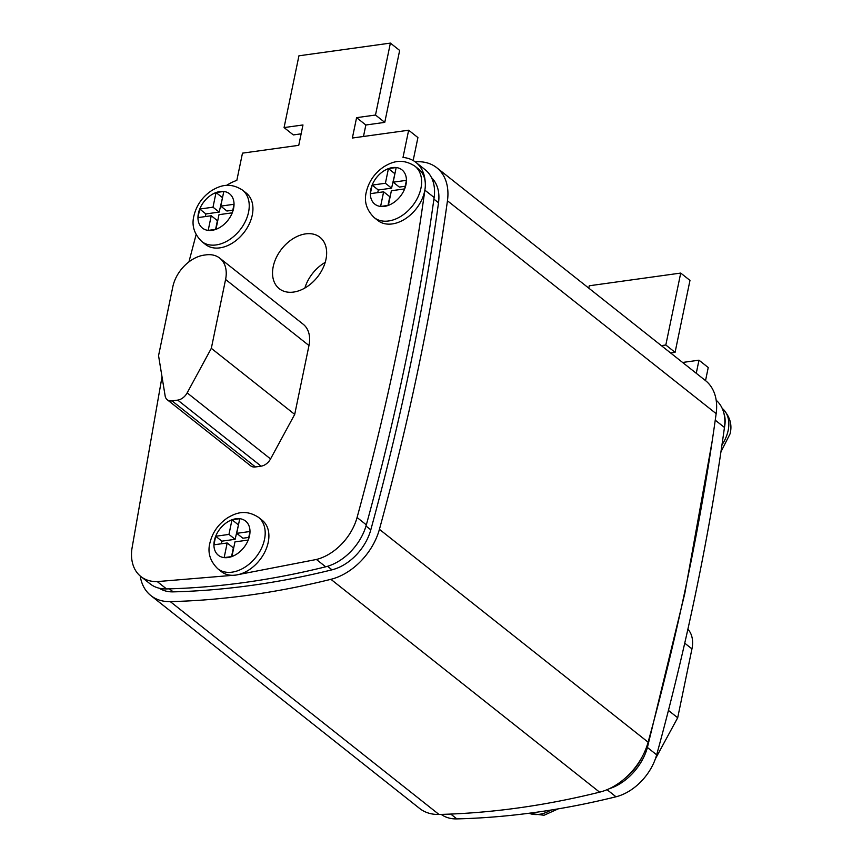 <?xml version="1.0" encoding="UTF-8"?>
<svg xmlns="http://www.w3.org/2000/svg" width="862" height="862" viewBox="0 0 862 862"><rect width="100%" height="100%" fill="white"/><g stroke="black" fill="none" stroke-linecap="round" stroke-linejoin="round"><path stroke-width="1.29" d="M162.013 376.813L131.929 548.695A45.923 31.829 -51.6 0 0 140.872 576.538A45.923 31.829 -51.6 0 0 157.261 581.591L235.811 575.083A32.799 22.735 -51.6 0 0 268.222 542.317A32.799 22.735 -51.6 0 0 262.199 520.271L258.492 517.34A32.799 22.735 128.4 0 1 264.515 539.386A32.799 22.735 128.4 0 1 244.754 567.304A32.799 22.735 128.4 0 1 217.763 568.758L221.469 571.689A32.799 22.735 -51.6 0 0 235.811 575.083L316.419 559.47A45.923 31.829 -51.6 0 0 357.073 517.502C387.243 407.338 409.849 298.22 424.869 190.157A45.923 31.829 -51.6 0 0 424.923 189.726A32.799 22.735 -51.6 0 0 425.235 182.378A32.799 22.735 -51.6 0 0 418.641 169.114L414.934 166.183A32.799 22.735 128.4 0 1 420.947 188.228A32.799 22.735 128.4 0 1 401.186 216.146A32.799 22.735 128.4 0 1 374.205 217.601L377.912 220.532A32.799 22.735 -51.6 0 0 404.892 219.088A32.799 22.735 -51.6 0 0 424.654 191.159A32.799 22.735 -51.6 0 0 424.923 189.726M252.264 215.101A32.799 22.735 -51.6 0 0 246.241 193.056L242.534 190.125A32.799 22.735 128.4 0 1 248.558 212.171A32.799 22.735 128.4 0 1 228.796 240.089A32.799 22.735 128.4 0 1 201.805 241.543L205.512 244.474A32.799 22.735 -51.6 0 0 232.503 243.019A32.799 22.735 -51.6 0 0 252.264 215.101M716.182 400.27A45.923 31.829 128.4 0 1 723.897 413.286A32.799 22.735 128.4 0 1 724.457 427.466C709.437 535.528 686.842 644.647 656.672 754.821A45.923 31.829 128.4 0 1 616.007 796.779C561.701 810.205 508.655 817.585 456.849 818.9A45.923 31.829 128.4 0 1 441.204 814.407M273.211 266.638A32.799 22.735 -51.6 0 0 279.223 288.684A32.799 22.735 -51.6 0 0 306.204 287.229A32.799 22.735 -51.6 0 0 325.976 259.311A32.799 22.735 -51.6 0 0 319.953 237.265A32.799 22.735 -51.6 0 0 292.972 238.72A32.799 22.735 -51.6 0 0 273.211 266.638M385.4 183.261L372.125 185.104L370.348 193.659L383.633 191.817L380.595 206.46L388.353 205.382L391.38 190.739L404.666 188.897L406.433 180.341L393.158 182.184L396.186 167.54L388.439 168.618L385.4 183.261L391.574 188.153L378.299 189.996L372.125 185.104A21.862 15.16 -51.6 0 0 370.8 189.435A21.862 15.16 -51.6 0 0 370.348 193.659A21.862 15.16 -51.6 0 0 380.595 206.46A21.862 15.16 -51.6 0 0 388.353 205.382A21.862 15.16 -51.6 0 0 404.666 188.897A21.862 15.16 -51.6 0 0 405.98 184.554A21.862 15.16 -51.6 0 0 406.433 180.341A21.862 15.16 -51.6 0 0 396.186 167.54A21.862 15.16 -51.6 0 0 388.439 168.618A21.862 15.16 -51.6 0 0 372.125 185.104M228.958 534.418L215.683 536.261L213.916 544.816L227.191 542.974L224.152 557.617L231.91 556.54L234.949 541.896L248.224 540.054L249.991 531.498L236.716 533.341L239.744 518.698L231.997 519.764L228.958 534.418L235.132 539.31L221.857 541.153L215.683 536.261A21.862 15.16 -51.6 0 0 214.369 540.593A21.862 15.16 -51.6 0 0 213.916 544.816A21.862 15.16 -51.6 0 0 224.152 557.617A21.862 15.16 -51.6 0 0 231.91 556.54A21.862 15.16 -51.6 0 0 248.224 540.054A21.862 15.16 -51.6 0 0 249.538 535.711A21.862 15.16 -51.6 0 0 249.991 531.498A21.862 15.16 -51.6 0 0 239.744 518.698A21.862 15.16 -51.6 0 0 231.997 519.764A21.862 15.16 -51.6 0 0 215.683 536.261M213 207.192L199.725 209.046L197.958 217.601L211.233 215.748L208.195 230.402L215.953 229.324L218.991 214.67L232.266 212.828L234.033 204.272L220.758 206.126L223.797 191.472L216.039 192.549L213 207.192L219.185 212.095L205.899 213.938L199.725 209.046A21.862 15.16 -51.6 0 0 198.411 213.377A21.862 15.16 -51.6 0 0 197.958 217.601A21.862 15.16 -51.6 0 0 208.195 230.402A21.862 15.16 -51.6 0 0 215.953 229.324A21.862 15.16 -51.6 0 0 232.266 212.828A21.862 15.16 -51.6 0 0 233.58 208.496A21.862 15.16 -51.6 0 0 234.033 204.272A21.862 15.16 -51.6 0 0 223.797 191.472A21.862 15.16 -51.6 0 0 216.039 192.549A21.862 15.16 -51.6 0 0 199.725 209.046M308.973 345.522A31.7 21.981 -51.6 0 0 303.155 324.209L219.767 258.158A31.7 21.981 -51.6 0 0 205.899 254.883L204.143 255.12A31.7 21.981 -51.6 0 0 172.82 286.798L158.554 355.661L165.148 395.938A10.937 7.575 -51.6 0 0 167.271 399.763A10.937 7.575 -51.6 0 0 172.055 400.895L177.734 400.108A10.937 7.575 -51.6 0 0 187.162 392.878L211.319 348.334L294.707 414.396L308.973 345.522L225.585 279.471A31.7 21.981 -51.6 0 0 219.767 258.158M167.271 399.763L250.659 465.825A10.937 7.575 -51.6 0 0 255.443 466.956L261.121 466.159A10.937 7.575 -51.6 0 0 270.549 458.929L294.707 414.396M196.094 234.669L188.94 261.865M425.235 182.378A45.923 31.829 -51.6 0 0 415.904 162.39A45.923 31.829 -51.6 0 0 403.007 157.444L408.653 130.216L352.364 138.028L356.588 117.652L375.498 115.034L390.389 43.1L298.931 55.804L284.072 127.576L302.971 124.958L298.758 145.322L242.481 153.145L236.834 180.373A45.923 31.829 -51.6 0 0 226.501 185.405M588.768 288.134L589.263 285.775L680.721 273.071L689.977 280.409L675.086 352.342L670.614 352.967M682.596 362.46L698.974 360.187L708.241 367.524L705.525 380.627M415.096 161.787L417.38 161.722A54.662 37.896 128.4 0 1 436.786 167.745A54.662 37.896 128.4 0 1 447.453 200.792C432.401 309.253 409.719 418.76 379.42 529.333A54.662 37.896 128.4 0 1 330.9 579.318C276.099 592.894 222.558 600.329 170.299 601.622A54.662 37.896 128.4 0 1 150.893 595.599A54.662 37.896 128.4 0 1 140.204 575.988M159.33 588.24A43.736 30.31 -51.6 0 0 173.197 591.871C224.874 590.556 277.801 583.208 331.989 569.825A43.736 30.31 -51.6 0 0 370.8 529.839C400.938 419.762 423.522 310.751 438.521 202.775A43.736 30.31 -51.6 0 0 431.528 177.68M436.786 167.745L705.493 380.595A54.662 37.896 128.4 0 1 716.16 413.641C701.108 522.092 678.426 631.609 648.116 742.182A54.662 37.896 128.4 0 1 599.607 792.167C544.795 805.744 491.265 813.178 438.995 814.461A54.662 37.896 128.4 0 1 419.6 808.437L150.893 595.599M642.222 756.739A43.736 30.31 128.4 0 1 625.262 778.095M712.174 441.15L684.751 593.67L647.405 747.473A45.923 31.829 128.4 0 1 609.186 788.752M698.974 360.187L696.259 373.278M680.721 273.071L665.82 345.005L661.348 345.619M675.086 352.342L665.82 345.005M723.897 413.286A45.923 31.829 128.4 0 1 724.457 427.466L715.244 420.16M140.872 576.538L150.139 583.876A45.923 31.829 -51.6 0 0 166.528 588.929C218.323 587.615 271.379 580.234 325.685 566.808A45.923 31.829 -51.6 0 0 366.339 524.85C396.509 414.676 419.115 305.557 434.136 197.495A45.923 31.829 -51.6 0 0 425.171 169.739L415.904 162.39M284.072 127.576L293.339 134.925L301.14 133.836M363.473 136.487L365.854 125.001L384.764 122.372L399.656 50.438L390.389 43.1M413.157 160.537L417.919 137.554L408.653 130.216M356.588 117.652L365.854 125.001M375.498 115.034L384.764 122.372M687.887 629.206A31.7 21.981 128.4 0 1 691.949 648.892L677.694 717.755L668.438 710.428M677.694 717.755L655.357 758.926M211.319 348.334L225.585 279.471M325.2 262.382A32.799 22.735 -51.6 0 0 304.868 288.037M222.568 197.398L219.185 212.095M222.213 197.441L216.039 192.549M232.805 210.199L226.932 211.018L220.758 206.126M211.233 215.748L217.407 220.65L215.597 229.367M205.899 213.938L205.361 216.567M238.526 524.613L235.132 539.31M238.171 524.667L231.997 519.764M248.762 537.414L242.89 538.233L236.716 533.341M227.191 542.974L233.365 547.866L231.555 556.583M221.857 541.153L221.319 543.782M394.968 173.456L391.574 188.153M394.613 173.51L388.439 168.618M405.205 186.257L399.332 187.076L393.158 182.184M383.633 191.817L389.807 196.708L387.997 205.425M378.299 189.996L377.75 192.625M721.968 444.911A32.799 22.735 -51.6 0 0 728.164 430.397A32.799 22.735 -51.6 0 0 722.205 408.405M379.42 529.333L648.116 742.182M447.453 200.792L716.16 413.641M170.299 601.622L438.995 814.461M330.9 579.318L599.607 792.167M169.383 588.854L173.197 591.871M327.538 566.302L331.989 569.825M366.005 526.035L370.8 529.839M433.909 199.122L438.521 202.775M656.672 754.821L647.405 747.473M616.007 796.779L607.053 789.689M456.849 818.9L450.761 814.073M357.073 517.502L366.339 524.85M424.869 190.157L434.136 197.495M157.261 581.591L166.528 588.929M316.419 559.47L325.685 566.808M691.949 648.892L684.73 643.171M172.055 400.895L255.443 466.956M177.734 400.108L261.121 466.159M187.162 392.878L270.549 458.929M528.999 813.254A32.799 22.735 -51.6 0 0 551.012 810.054M242.534 190.125C229.486 181.72 219.551 185.858 211.535 190.664C202.268 196.945 196.385 205.415 193.875 216.05C191.515 225.488 194.165 233.979 201.805 241.543M258.492 517.34C245.433 508.936 235.509 513.084 227.493 517.879C218.226 524.171 212.343 532.63 209.832 543.275C207.473 552.704 210.112 561.205 217.763 568.758M414.934 166.183C401.875 157.778 391.941 161.927 383.924 166.722C374.668 173.014 368.785 181.473 366.275 192.118C363.915 201.546 366.555 210.048 374.205 217.601M722.151 408.351C729.812 415.969 732.452 424.46 730.071 433.834L720.955 451.807M558.156 808.879L544.019 815.258L528.686 813.297"/></g></svg>
